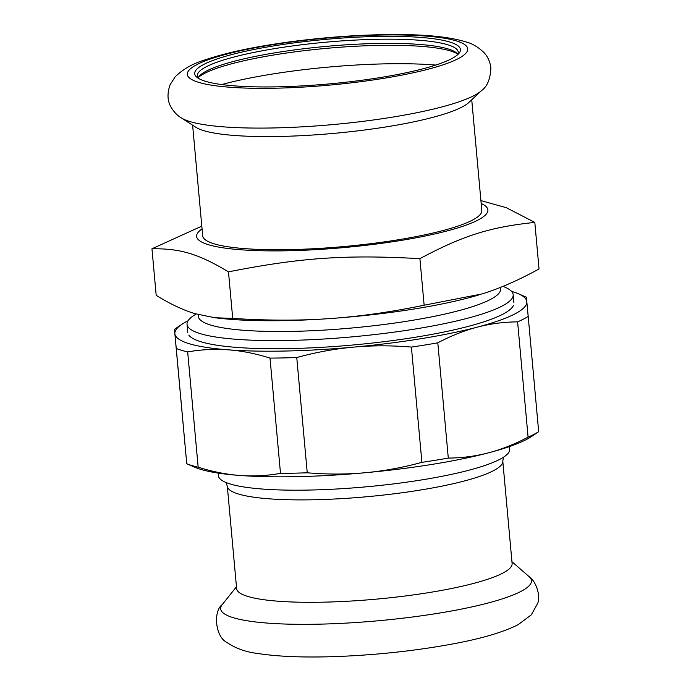 <?xml version="1.0" encoding="UTF-8"?>
<svg xmlns="http://www.w3.org/2000/svg" width="691" height="691" viewBox="0 0 691 691"><rect width="100%" height="100%" fill="white"/><g stroke="black" fill="none" stroke-linecap="round" stroke-linejoin="round"><path stroke-width="1.04" d="M198.231 314.586L198.403 316.469A151.718 25.394 -5.2 0 0 210.807 325.107A151.718 25.394 -5.2 0 0 381.259 324.839A151.718 25.394 -5.2 0 0 500.586 288.968L500.439 287.387M502.988 286.359L505.233 287.326A163.732 27.407 174.8 0 1 513.171 294.694A163.732 27.407 174.8 0 1 384.395 333.399A163.732 27.407 174.8 0 1 200.442 333.701A163.732 27.407 174.8 0 1 187.045 324.373A163.732 27.407 174.8 0 1 193.523 315.692L196.08 313.99M232.72 318.404L214.892 317.756L220.749 318.404A167.559 28.046 -5.2 0 0 329.054 318.629C299.488 320.71 267.382 320.641 232.72 318.404L228.479 271.848C300.844 257.613 345.871 254.513 419.903 258.659L424.144 305.215C390.32 312.168 358.62 316.642 329.054 318.629A167.559 28.046 -5.2 0 0 478.958 294.902A167.559 28.046 -5.2 0 0 478.984 294.893M419.903 258.659C463.005 235.605 490.031 227.071 534.808 222.398L539.04 268.954C518.906 280.036 499.964 288.346 482.214 293.9L424.144 305.215M534.808 222.398L506.33 207.697L480.919 200.615M201.807 226.138L151.96 248.777L156.192 295.333C170.297 304.057 183.262 310.173 195.078 313.688L214.892 317.756M202.057 228.894A146.233 24.47 -5.2 0 0 255.411 250.565A146.233 24.47 -5.2 0 0 426.692 235.709A146.233 24.47 -5.2 0 0 481.178 203.491M151.96 248.777C180.377 248.415 198.386 253.839 228.479 271.848M457.485 53.881A133.432 22.337 -5.2 0 0 326.342 48.37A133.432 22.337 -5.2 0 0 198.343 77.461M457.813 54.304A130.996 21.922 -5.2 0 0 456.38 52.81A130.996 21.922 -5.2 0 0 326.161 46.383A130.996 21.922 -5.2 0 0 199.25 76.209A130.996 21.922 -5.2 0 0 198.101 77.936M192.616 125.175L202.688 235.856A140.135 23.451 -5.2 0 0 259.03 249.416A140.135 23.451 -5.2 0 0 405.911 238.481A140.135 23.451 -5.2 0 0 481.808 210.453L471.737 99.772M181.197 117.824A154.171 25.8 -5.2 0 0 181.301 117.893L195.933 127.317A140.135 23.451 -5.2 0 0 248.725 136.265A140.135 23.451 -5.2 0 0 468.861 102.475L481.549 90.564C487.285 86.505 490.394 78.973 490.869 67.977C490.126 61.888 487.932 56.861 484.279 52.905C478.414 47.135 472.16 43.421 465.509 41.771C449.47 36.986 426.813 34.576 397.524 34.55C361.523 34.49 324.044 37.15 285.081 42.522C252.301 47.143 225.715 52.905 205.313 59.797C193.048 63.451 183.003 69.126 175.186 76.805L170.021 84.863C167.084 93.518 167.386 100.869 170.927 106.898C173.873 111.916 177.337 115.578 181.301 117.893A154.171 25.8 -5.2 0 0 239.38 127.74A154.171 25.8 -5.2 0 0 481.549 90.564M248.302 86.643A133.432 22.337 -5.2 0 0 458.85 53.492A133.432 22.337 -5.2 0 0 325.53 39.396A133.432 22.337 -5.2 0 0 196.935 77.323A133.432 22.337 -5.2 0 0 248.302 86.643M457.572 54.779A130.996 21.922 -5.2 0 0 458.228 52.153A130.996 21.922 -5.2 0 0 325.781 42.194A130.996 21.922 -5.2 0 0 197.306 75.898A130.996 21.922 -5.2 0 0 198.429 78.359M509.422 446.585L509.656 449.193A146.233 24.47 174.8 0 1 494.765 461.718A146.233 24.47 174.8 0 1 366.247 486.818A146.233 24.47 174.8 0 1 235.303 485.332A146.233 24.47 174.8 0 1 218.399 475.702L218.157 473.093M512.109 563.536A138.312 23.149 174.8 0 1 376.465 599.123A138.312 23.149 174.8 0 1 236.624 588.602L227.304 486.188A138.312 23.149 -5.2 0 0 238.62 494.065A138.312 23.149 -5.2 0 0 394.008 493.815A138.312 23.149 -5.2 0 0 502.789 461.122L512.109 563.536M188.047 320.797A176.697 29.575 -5.2 0 0 181.871 324.321L174.46 329.296L186.743 463.747L176.257 348.48A185.836 31.104 -5.2 0 0 187.676 351.918L198.162 467.185A185.836 31.104 174.8 0 1 186.743 463.747L194.879 467.271A176.697 29.575 -5.2 0 0 239.803 475.46A176.697 29.575 -5.2 0 0 365.047 472.748A176.697 29.575 -5.2 0 0 488.667 452.795A176.697 29.575 -5.2 0 0 531.267 436.66L538.678 431.702A185.836 31.104 174.8 0 1 528.088 437.135L517.602 321.868A185.836 31.104 -5.2 0 0 528.192 316.426L538.678 431.685M280.503 473.37L270.017 358.102A185.836 31.104 -5.2 0 0 296.759 357.523L307.245 472.791A185.836 31.104 174.8 0 1 280.503 473.37C266.795 475.779 253.226 476.47 239.803 475.46C226.389 474.458 212.508 471.703 198.162 467.185M421.899 462.348L411.404 347.081A185.836 31.104 -5.2 0 0 437.8 342.822L448.295 458.09A185.836 31.104 174.8 0 1 421.899 462.348C402.68 467.591 383.73 471.055 365.047 472.748C346.355 474.458 327.093 474.475 307.245 472.791M528.088 437.135C514.812 444.166 501.666 449.383 488.667 452.795C475.658 456.215 462.201 457.978 448.295 458.09M174.46 329.296L176.257 348.48M181.871 324.321A176.697 29.575 -5.2 0 0 174.883 333.701A176.697 29.575 -5.2 0 0 228.375 349.827C241.79 350.829 255.67 353.585 270.017 358.102M528.192 316.426L526.395 297.242M437.8 342.822C451.085 335.791 464.222 330.574 477.231 327.163A176.697 29.575 -5.2 0 0 526.818 301.647A176.697 29.575 -5.2 0 0 518.259 293.71A176.697 29.575 -5.2 0 0 511.547 291.36M513.37 305.586A163.732 27.407 174.8 0 1 415.611 337.199A163.732 27.407 174.8 0 1 188.816 335.118M296.759 357.523C315.968 352.28 334.919 348.817 353.611 347.124A176.697 29.575 -5.2 0 0 477.231 327.163C490.239 323.742 503.696 321.98 517.602 321.868M187.676 351.918C201.383 349.508 214.953 348.817 228.375 349.827A176.697 29.575 -5.2 0 0 353.611 347.124C372.294 345.414 391.564 345.396 411.404 347.081M435.796 65.066A148.418 24.841 -5.2 0 0 221.707 84.552M243.966 88.016A140.748 23.554 -5.2 0 0 466.805 52.041A140.748 23.554 -5.2 0 0 271.883 44.846A140.748 23.554 -5.2 0 0 243.966 88.016M511.945 561.697L529.133 576.657A156.036 26.12 174.8 0 1 378.435 620.743A156.036 26.12 174.8 0 1 222.252 604.582L236.46 586.771M513.914 302.839L513.171 294.694M187.788 332.518L187.045 324.373M503.471 457.209L502.789 461.122M225.931 482.473L227.304 486.188M529.133 576.657C535.836 580.889 540.967 595.988 537.658 603.398L531.319 614.817L518.19 624.638C503.065 632.317 480.832 638.838 451.499 644.176C415.766 650.715 378.262 654.8 338.97 656.45C306.173 657.72 279.319 656.77 258.417 653.591C246.246 652.183 235.752 648.478 226.924 642.466C215.238 636.843 213.044 611.224 222.252 604.582M518.259 293.71L526.395 297.225"/></g></svg>
